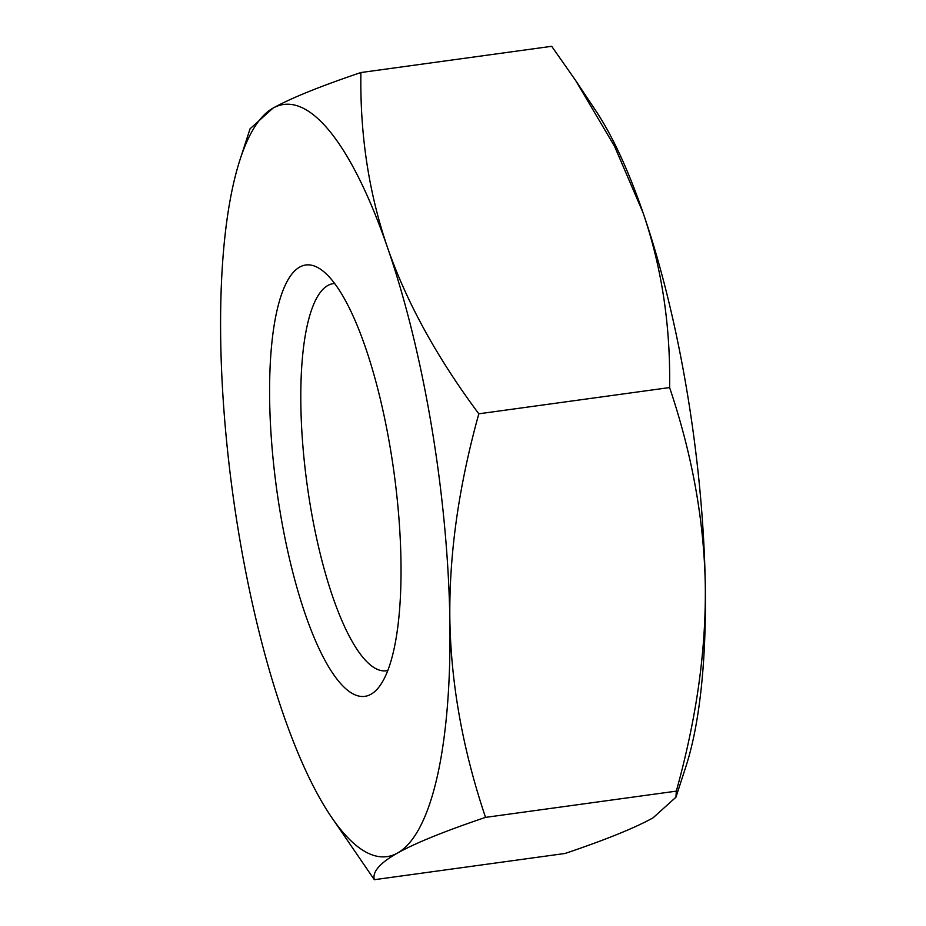 <?xml version="1.0" encoding="UTF-8"?>
<svg xmlns="http://www.w3.org/2000/svg" width="926" height="926" viewBox="0 0 926 926"><rect width="100%" height="100%" fill="white"/><g stroke="black" fill="none" stroke-linecap="round" stroke-linejoin="round"><path stroke-width="1.39" d="M705.276 584.908C704.061 520.308 692.173 454.527 669.602 387.566C670.586 325.501 661.696 267.151 642.957 212.482A379.591 103.353 82.2 0 1 687.023 391.466A379.591 103.353 82.2 0 1 705.276 584.908A379.591 103.353 82.2 0 1 685.981 766.311L675.945 797.205L676.316 791.14C696.56 718.287 706.214 649.543 705.276 584.908M240.019 159.689L250.055 128.795L272.973 108.145C290.914 98.156 320.222 86.28 360.897 72.541C359.913 134.606 368.803 192.967 387.543 247.624C406.56 302.246 436.991 357.644 478.823 413.806C458.578 486.659 448.925 555.403 449.862 620.038A379.591 103.353 -97.8 0 0 431.609 426.608A379.591 103.353 -97.8 0 0 387.543 247.624A379.591 103.353 -97.8 0 0 272.973 108.145A379.591 103.353 -97.8 0 0 240.019 159.689A379.591 103.353 -97.8 0 0 220.724 341.092A379.591 103.353 -97.8 0 0 238.977 534.534A379.591 103.353 -97.8 0 0 283.043 713.518A379.591 103.353 -97.8 0 0 330.2 815.25A379.591 103.353 -97.8 0 0 397.613 852.985A379.591 103.353 -97.8 0 0 449.862 620.038C451.078 684.638 462.965 750.419 485.537 817.38C444.862 831.12 415.554 842.996 397.613 852.985C379.949 862.951 372.183 871.852 374.324 879.7L330.2 815.25M280.057 511.522A217.703 59.276 82.2 0 1 320.975 269.535A217.703 59.276 82.2 0 1 390.529 449.619A217.703 59.276 82.2 0 1 378.502 687.624A217.703 59.276 82.2 0 1 280.057 511.522M334.622 283.518A195.374 53.199 -97.8 0 0 333.163 283.645A195.374 53.199 -97.8 0 0 310.21 504.983A195.374 53.199 -97.8 0 0 386.397 670.76A195.374 53.199 -97.8 0 0 387.855 670.482M575.532 80.331L595.8 110.75A379.591 103.353 82.2 0 1 642.957 212.482L614.505 146.215L575.532 80.331L551.676 46.3L360.897 72.541M374.324 879.7L565.103 853.459C605.778 839.72 635.086 827.844 653.027 817.855L675.945 797.205M669.602 387.566L478.823 413.806M676.316 791.14L485.537 817.38"/></g></svg>
